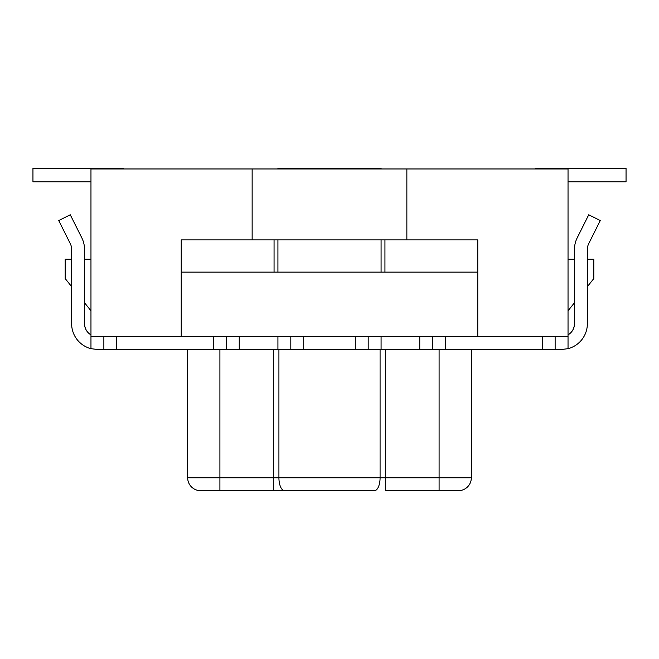 <?xml version="1.0" encoding="UTF-8"?>
<svg xmlns="http://www.w3.org/2000/svg" width="659" height="659" viewBox="0 0 659 659"><rect width="100%" height="100%" fill="white"/><g stroke="black" fill="none" stroke-linecap="round" stroke-linejoin="round"><path stroke-width="0.99" d="M477.775 272.126L181.225 272.126M181.225 336.592L290.817 336.592L290.817 349.484L561.583 349.484L568.033 348.669L561.583 349.484L568.033 348.669L568.033 168.976L90.967 168.976L90.967 336.592L181.225 336.592L181.225 239.892L477.775 239.892L477.775 336.592L290.817 336.592M374.46 490.667L284.54 490.667L374.46 490.667A12.892 5.618 -90 0 0 380.078 477.775L278.922 477.775A12.892 5.618 90 0 0 284.54 490.667L273.296 490.667L273.296 477.775L187.675 477.775A12.892 12.892 0 0 0 200.567 490.667L273.296 490.667M385.704 490.667L458.433 490.667A12.892 12.892 0 0 0 471.325 477.775L385.704 477.775L385.704 490.667L439.092 490.667L439.092 349.484M471.325 349.484L471.325 477.775M187.675 349.484L187.675 477.775L187.675 349.484M568.033 334.863A12.892 12.892 0 0 0 574.475 323.701C574.22 328.701 572.07 332.424 568.033 334.863C572.07 332.424 574.22 328.701 574.475 323.701L574.475 249.382A25.783 25.783 0 0 1 577.202 237.85L588.734 214.785L600.267 220.551L588.734 243.616A12.892 12.892 0 0 0 587.367 249.382L587.367 323.701A25.783 25.783 0 0 1 568.033 348.669M568.791 348.454L569.706 348.174L568.791 348.454M277.925 168.976L277.925 168.333L381.075 168.333L381.075 168.976M277.925 272.126L277.925 239.892M381.075 239.892L381.075 272.126M90.967 336.592L90.967 348.669L97.417 349.484L90.967 348.669A25.783 25.783 0 0 1 71.633 323.701L71.633 249.382A12.892 12.892 0 0 0 70.266 243.616L58.733 220.551L70.266 214.785L81.798 237.85A25.783 25.783 0 0 1 84.525 249.382L84.525 323.701C84.78 328.701 86.93 332.424 90.967 334.863C86.93 332.424 84.78 328.701 84.525 323.701A12.892 12.892 0 0 0 90.967 334.863M90.209 348.454L89.294 348.174L90.209 348.454M90.967 348.669L97.417 349.484L290.817 349.484M432.65 349.484L432.65 336.592M555.133 349.484L555.133 336.592M71.633 323.701L71.633 286.632L65.183 278.568L65.183 259.234L71.633 259.234M103.867 336.592L103.867 349.484M226.35 336.592L226.35 349.484M368.183 336.592L368.183 349.484M587.367 259.234L593.817 259.234L593.817 278.568L587.367 286.632L587.367 323.701M477.775 336.592L568.033 336.592M568.033 259.234L574.475 259.234M84.525 259.234L90.967 259.234M384.938 239.892L384.938 272.126M274.062 239.892L274.062 272.126M123.208 168.976L123.208 168.333L32.95 168.333L32.95 181.868L90.967 181.868M535.792 168.976L535.792 168.333L626.05 168.333L626.05 181.868L568.033 181.868M90.967 310.801L84.525 302.745M574.475 302.745L568.033 310.801M252.142 168.976L252.142 239.892M406.858 168.976L406.858 239.892M385.704 349.484L385.704 477.775L380.078 477.775L380.078 349.484M278.922 349.484L278.922 477.775L273.296 477.775L273.296 349.484M200.567 490.667A12.892 12.892 0 0 1 187.675 477.775M219.908 490.667L219.908 349.484M445.542 349.484L445.542 336.592M542.242 336.592L542.242 349.484M116.758 349.484L116.758 336.592M213.458 336.592L213.458 349.484M239.242 349.484L239.242 336.592M277.925 336.592L277.925 349.484M303.717 349.484L303.717 336.592M355.283 336.592L355.283 349.484M381.075 349.484L381.075 336.592M419.758 336.592L419.758 349.484"/></g></svg>
